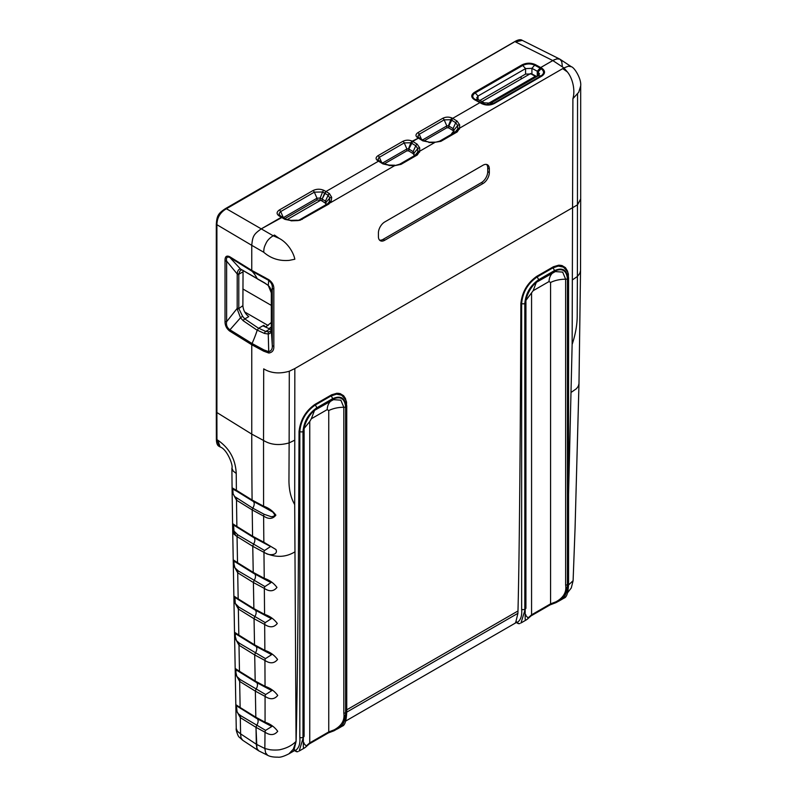 <?xml version="1.0" encoding="UTF-8"?>
<svg xmlns="http://www.w3.org/2000/svg" width="797" height="797" viewBox="0 0 797 797"><rect width="100%" height="100%" fill="white"/><g stroke="black" fill="none" stroke-linecap="round" stroke-linejoin="round"><path stroke-width="1.2" d="M304.105 430.37L304.095 736.039A2.242 1.295 180 0 1 304.105 736.169A2.242 1.295 180 0 1 303.448 737.086L299.184 751.023L304.135 748.164L303.488 748.064L303.338 746.311L303.448 431.257C304.384 421.653 308.768 414.051 316.608 408.462L332.469 399.307C340.329 395.85 344.712 398.38 345.629 406.908L345.619 713.793L344.802 719.98L342.84 724.284L339.701 727.462L334.162 730.71A2.242 1.295 -120 0 1 333.893 730.769M294.302 749.708L295.548 750.425A2.242 1.295 120 0 0 296.016 751.451A2.242 2.242 0 0 0 297.939 751.611L298.148 751.501A2.242 1.823 -111 0 1 295.548 750.425C298.945 748.074 300.369 743.721 299.821 737.355L299.821 431.536L299.054 431.087M333.724 730.889A2.242 2.242 0 0 0 334.192 730.7L334.092 729.893A2.242 0.767 75.1 0 1 333.734 730.889L328.294 732.941A2.242 1.295 -120 0 0 328.753 731.915L328.753 410.535L327.178 409.628L311.318 418.784L309.744 421.513L309.744 742.894L328.753 731.915L334.092 729.893C341.664 725.808 344.902 720.209 343.816 713.106A2.242 1.295 0 0 0 345.629 712.737L346.087 712.468A2.242 1.295 -0 0 0 346.745 711.562C346.426 720.528 344.932 725.39 342.282 726.137L346.087 712.468L346.087 406.649C345.151 397.773 340.608 395.153 332.459 398.779A2.242 1.295 -120 0 0 330.875 396.039L336.483 394.146L341.534 395.173L338.217 393.26M304.046 743.671L306.247 745.972A2.242 1.953 55.4 0 1 305.49 747.267A2.242 2.242 0 0 0 305.958 746.829A2.242 1.664 38.6 0 1 305.789 747.008M345.629 406.908A2.242 1.295 180 0 1 343.816 407.277L340.847 400.174L333.385 399.646M525.93 302.302L525.92 607.972A2.242 1.295 180 0 1 525.93 608.101A2.242 1.295 180 0 1 525.273 609.018L521.009 622.955L525.96 620.096L525.303 619.996L525.163 618.243L525.273 303.189C526.209 293.585 530.593 285.984 538.433 280.395L554.294 271.239C562.144 267.782 566.537 270.313 567.454 278.84L567.434 585.725L566.627 591.912L564.665 596.206L559.902 600.49L556.017 602.632L555.908 601.825C563.489 597.74 566.727 592.141 565.641 585.038A2.242 1.295 0 0 0 567.454 584.669L567.912 584.4A2.242 1.295 -0 0 0 568.57 583.494C568.241 592.46 566.757 597.322 564.107 598.069L567.912 584.4L567.912 278.581C566.976 269.705 562.433 267.085 554.284 270.711A2.242 1.295 -120 0 0 552.7 267.971L558.298 266.078L563.359 267.105C570.662 274.278 567.524 274.437 568.57 277.665L568.57 583.494M516.127 621.64L517.373 622.357A2.242 1.295 120 0 0 517.831 623.384A2.242 2.242 0 0 0 519.764 623.543L519.973 623.433A2.242 1.823 -111 0 1 517.373 622.357C520.77 620.006 522.194 615.653 521.646 609.287L521.646 303.468L520.879 303.019M525.871 615.603L528.072 617.904A2.242 1.953 55.4 0 1 527.315 619.199A2.242 2.242 0 0 0 527.783 618.761A2.242 1.664 38.6 0 1 527.614 618.94M531.569 293.445L531.569 614.826L550.578 603.847L550.578 282.467L549.003 281.56L533.143 290.716L526.07 300.21M567.454 278.84A2.242 1.295 180 0 1 565.641 279.209L562.672 272.106L555.21 271.578M263.797 326.272L263.797 325.355L262.93 325.853M263.797 325.355L266.019 327.338M271.319 322.486L266.019 326.73M268.938 328.743L271.319 326.86M216.366 438.798A2.242 1.295 179.8 0 0 216.963 439.675L217.76 440.163C229.347 448.073 235.504 459.172 236.241 473.448A6724.956 4014.389 121.8 0 0 236.39 490.275L252.091 500.008A6720.862 3880.354 -60 0 1 251.752 434.116A6721.25 3880.533 120 0 0 252.091 500.008L252.579 501.024L252.091 500.008L263.578 506.185C268.649 507.878 272.753 510.867 275.882 515.151C272.763 519.126 268.679 519.435 263.628 516.087L252.211 509.941L252.788 508.167L252.211 509.941L236.51 500.207A6724.956 4013.592 121.8 0 0 236.878 526.438L252.579 536.182L252.211 509.941L252.579 536.182L253.028 537.158L252.579 536.182L263.847 542.239A6660.599 3106.696 -67.8 0 1 263.628 516.087A2.242 1.245 118.3 0 1 264.186 514.304L271.349 516.755L273.869 516.247L274.766 514.812L272.833 512.092L264.166 507.241A2.242 1.245 -61.7 0 1 264.046 507.191A2.242 1.245 -61.7 0 1 263.578 506.185L263.528 440.452L251.752 434.116L216.904 412.537A2.242 1.295 180 0 1 216.306 411.66L216.366 438.788C216.395 443.162 217.382 445.712 219.334 446.459L216.963 439.675A6720.732 3880.234 -60 0 1 216.904 412.537L216.904 225.212C216.904 217.89 220.072 212.4 226.408 208.754L514.025 42.161M237.018 491.35A2.242 1.335 -58.2 0 1 236.848 491.271L232.814 489.089L233.063 493.722L234.587 496.501L252.788 508.167C254.482 505.238 254.671 502.997 253.356 501.443C254.671 502.997 254.482 505.238 252.788 508.167L264.186 514.304M232.704 531.23L233.999 534.169L237.048 536.57L252.759 546.294L253.366 544.49C255.07 541.631 255.319 539.38 254.113 537.746C255.319 539.38 255.07 541.631 253.366 544.49L252.759 546.294L253.227 572.385L264.235 578.313C269.486 580.047 273.73 583.075 276.967 587.419C273.7 591.504 269.496 591.832 264.335 588.405L264.574 614.357C269.834 616.091 274.078 619.12 277.296 623.463C274.029 627.538 269.824 627.867 264.664 624.44L264.863 650.362C270.123 652.095 274.357 655.134 277.565 659.468C274.288 663.542 270.073 663.861 264.923 660.444L265.042 686.327C270.313 688.06 274.547 691.089 277.735 695.432C274.437 699.477 270.213 699.796 265.072 696.379L265.062 722.192C270.352 723.925 274.567 726.964 277.715 731.317C274.377 735.322 270.143 735.621 265.012 732.204L264.843 748.503L269.007 749.519C271.857 750.266 278.93 750.166 280.624 749.529C286.93 748.084 292.071 745.374 296.056 741.399L293.296 749.2L288.883 753.852L294.521 750.595L293.954 750.246L296.095 741.379C297.411 693.629 298.217 596.893 298.686 512.351L299.044 431.815C300.17 420.258 305.47 411.122 314.945 404.398L331.592 394.814L336.882 393.25L340.12 393.588L343.597 395.691L345.47 398.5L346.526 403.043M253.884 573.451L253.227 572.385L253.705 573.382L264.544 579.2M237.357 706.311L236.51 706.59L237.058 711.681L238.333 713.783L240.933 715.806A2.242 1.335 121.8 0 0 240.305 717.619L256.006 727.352L256.315 744.239L240.594 733.868L241.003 737.803L242.696 740.264L239.18 737.095C238.173 736.866 235.513 729.116 236.251 728.528L237.436 731.347L240.594 733.868L240.305 717.619L235.912 709.768L235.822 704.668L240.126 707.487L239.658 681.415L235.264 673.565L235.175 668.454L239.469 671.273L239 645.201L234.607 637.361L234.517 632.25L238.821 635.07L238.353 608.998L233.959 601.147L233.87 596.046L238.173 598.856L237.705 572.794L253.406 582.527L254.014 580.694C255.717 577.845 255.976 575.593 254.771 573.96C255.976 575.593 255.717 577.845 254.014 580.694L253.406 582.527L253.874 608.599L264.574 614.357A2.242 1.245 -61.7 0 0 265.042 615.344L254.363 609.595L253.874 608.599L254.363 609.595M254.313 609.566L234.906 597.441L235.254 603.429L238.98 607.184A2.242 1.335 121.8 0 0 238.353 608.998L254.054 618.731L254.661 616.908C256.375 614.049 256.624 611.807 255.419 610.163C256.624 611.807 256.375 614.049 254.661 616.908L254.054 618.731L254.522 644.803L264.853 650.362A2.242 1.245 -61.7 0 0 265.321 651.348L255.01 645.799L254.522 644.803L255.01 645.799M271.349 618.651L265.212 615.414A2.242 1.245 -61.7 0 1 265.042 615.344L271.359 618.651L265.252 622.606A2.242 1.245 -61.7 0 0 264.664 624.44L254.054 618.731L254.522 644.803L238.821 635.07A2.242 1.335 121.8 0 0 239.279 636.046L235.434 633.635L235.235 636.215L236.47 640.658L239.638 643.388A2.242 1.335 121.8 0 0 239 645.201L254.711 654.945L255.319 653.112C257.023 650.262 257.272 648.011 256.076 646.377C257.272 648.011 257.023 650.262 255.319 653.112L254.711 654.945L255.179 681.007L265.042 686.317A2.242 1.245 -61.7 0 0 265.501 687.313L255.658 682.013L255.179 681.007L255.658 682.013M271.628 654.656L265.491 651.418A2.242 1.245 -61.7 0 1 265.321 651.348L271.638 654.656L265.511 658.601A2.242 1.245 -61.7 0 0 264.923 660.444L254.711 654.945L255.179 681.007L239.469 671.273A2.242 1.335 121.8 0 0 239.927 672.26L236.091 669.849L235.892 672.419L236.829 676.394L240.286 679.602A2.242 1.335 121.8 0 0 239.658 681.415L255.359 691.148L255.967 689.315C257.67 686.466 257.929 684.224 256.724 682.581C257.929 684.224 257.67 686.466 255.967 689.315L255.359 691.148L255.827 717.22L265.062 722.192A2.242 1.245 -61.7 0 0 265.521 723.178L256.315 718.217L255.827 717.22L256.315 718.217M271.827 726.475L265.69 723.238A2.242 1.245 -61.7 0 1 265.521 723.178L271.837 726.485L265.6 730.361A2.242 1.245 -61.7 0 0 265.012 732.204L256.006 727.352L256.614 725.529C258.328 722.68 258.577 720.428 257.371 718.794C258.577 720.428 258.328 722.68 256.614 725.529L256.006 727.352L256.933 748.532L258.736 750.844L267.712 755.337L265.63 752.846L264.843 748.503L256.315 744.239L256.843 748.283L258.567 750.734L242.696 740.264M240.515 317.794L229.944 329.809L252.041 343.507A2.242 1.295 120 0 0 251.752 344.742L252.041 343.507L263.986 349.943L268.738 351.656L268.25 334.023L264.425 333.435A22454.618 12286.97 -2.5 0 0 257.232 330.137A76.183 43.984 -60 0 1 252.041 343.507A76.183 43.984 120 0 0 257.192 330.237L243.254 320.773L240.525 317.804L237.217 309.067A2.242 1.285 -7.2 0 0 238.841 308.549L242.886 305.649C243.224 310.172 245.197 313.829 248.784 316.618L244.809 318.91L258.646 328.334M264.425 333.435A2.242 1.285 -65.5 0 1 265.74 331.442L268.908 331.821A2.242 1.415 -98.5 0 0 268.25 334.023C270.402 333.564 271.418 332.229 271.309 330.028L272.265 345.211A2.242 1.295 0 0 0 273.829 346.306C274.029 350.242 272.355 352.473 268.808 353.031L263.707 351.178L251.752 344.742L251.752 434.116L251.752 344.742L229.636 331.034A2.242 1.335 -58.2 0 1 229.944 329.809C227.095 327.786 225.989 325.076 226.627 321.689L237.177 308.379A2.242 1.295 -0 0 0 238.801 308.001L238.801 274.248L239.797 271.249L241.561 269.685L257.481 278.89M521.099 79.033L521.099 76.671M243.055 270.293L242.886 305.649M257.172 278.552A76.183 43.984 120 0 0 252.041 271.269A76.183 43.984 -60 0 1 257.232 278.661A22454.618 13607.599 -177.4 0 1 264.425 282.756L268.25 285.416L268.738 280.414L252.041 271.269L251.752 270.382A2.242 1.295 120 0 0 252.041 271.269L229.944 257.57L240.505 269.017L257.172 278.552M279.099 238.343L274.447 235.055L273.202 235.773L279.099 238.343C288.086 242.926 293.744 253.267 294.83 259.234L289.301 260.36C279.478 261.257 270.95 258.547 263.707 252.231C263.976 248.275 263.857 247.568 266.527 242.268C267.981 239.758 270.213 237.596 273.202 235.773L261.257 228.869C253.625 234.318 252.649 236.161 251.752 245.327C252.659 236.002 253.765 234.238 261.257 228.869L281.451 217.212L282.546 217.093L286.053 219.255A2.242 1.245 -58.3 0 1 286.233 219.414M514.175 41.952L225.372 208.665C218.219 213.457 216.864 215.708 216.306 224.355L251.752 245.327L251.752 270.382L268.808 279.687C272.355 282.317 274.029 285.456 273.829 289.092A2.242 1.295 -0 0 1 272.265 287.996L271.309 292.858A2.242 0.847 178.5 0 1 271.289 292.778L271.319 294.482A2.242 1.295 180 0 1 271.329 294.352M424.134 140.87L446.838 127.759L448.781 127.928L448.781 125.966L452.656 118.364L479.924 102.624L490.713 103.182L538.254 75.735L539.559 73.832L537.268 71.222L537.268 76.303L537.268 71.222L531.918 68.343L525.572 68.602L478.041 96.038L476.726 97.792L478.041 99.446L484.377 102.933M536.789 76.582L531.918 73.962L525.572 74.091L525.572 68.602L522.752 65.454L475.221 92.89C471.963 95.172 471.954 97.373 475.201 99.505L480.601 102.405L479.924 102.624L480.95 103.261A2.242 1.255 -57.9 0 1 481.637 103.042C485.602 105.074 489.567 105.164 493.542 103.291L541.073 75.854C544.331 73.543 544.331 71.162 541.093 68.711L540.067 68.084L540.745 67.516L554.154 59.805L557.721 58.709L559.892 59.157L571.399 66.749C574.428 67.466 581.541 78.853 580.694 85.897L578.722 92.243L572.904 98.689C575.354 90.679 572.854 78.514 567.354 71.919L563.947 67.914L568.361 66.211L571.399 66.749M479.914 100.452L525.572 74.091M384.244 163.903L406.908 150.812L408.861 150.982L408.861 149.019L411.391 143.022L412.726 141.418L418.415 138.14L419.74 138.21L417.927 137.881C415.367 136.197 415.357 134.464 417.877 132.661A2.242 1.295 60 0 1 419.242 134.245L421.424 139.196M284.947 218.567L317.007 200.067L320.175 199.997L322.127 201.053L322.127 199.091L325.993 191.499L378.515 161.173L379.84 161.243L378.027 160.914C375.467 159.221 375.457 157.477 378.017 155.674A2.242 1.255 61.2 0 1 379.342 157.278L381.524 162.229M562.303 66.031L561.746 61.578L559.912 59.167L556.714 58.848L552.799 60.552L515.44 41.892L522.294 40.378L559.753 59.088M531.918 73.962L531.918 68.343L534.657 65.175C530.702 63.461 526.737 63.551 522.752 65.454A2.242 1.295 -120 0 0 522.025 64.866C526.478 62.744 530.912 62.654 535.335 64.607A2.242 1.335 118.2 0 0 534.657 65.175L540.067 68.084L537.268 71.222L540.745 67.516L552.799 60.552L563.947 67.914L562.702 68.632L567.354 71.919M280.683 216.156A2.242 1.305 116.9 0 0 280.454 215.967A2.242 1.305 116.9 0 0 280.434 215.957A2.242 1.305 116.9 0 0 279.368 216.097C276.37 214.114 276.37 212.082 279.358 209.98A2.242 1.255 61.2 0 1 280.683 211.584L283.324 217.571M327.308 204.092L329.251 201.86L329.809 198.045L328.115 195.235L322.576 191.977L314.327 192.157A2.242 1.325 -121.3 0 0 312.932 190.593C316.598 188.849 320.255 188.779 323.911 190.373A2.242 1.375 119.7 0 0 322.576 191.977L320.175 198.045L317.007 198.224L283.413 217.621M417.767 152.028L417.767 148.64L415.795 145.741L410.893 142.763L404.238 142.912A2.242 1.325 -121.3 0 0 402.834 141.348C405.972 139.854 409.11 139.794 412.238 141.159A2.242 1.375 119.7 0 0 410.893 142.763L408.492 148.83L406.908 148.979L382.699 162.957M446.838 127.759L446.838 125.926L444.168 119.859A2.242 1.325 -121.3 0 0 442.763 118.295C445.882 116.81 449 116.741 452.128 118.086A2.242 1.335 118.2 0 0 450.823 119.709L448.422 125.777L446.838 125.926L422.599 139.923M474.524 99.725C470.858 97.324 470.848 94.853 474.494 92.303A2.242 1.295 60 0 1 475.221 92.89L478.041 96.038L478.041 99.446L475.201 99.505A2.242 1.325 117.8 0 0 474.524 99.725L479.924 102.624L452.656 118.364L452.128 118.086M235.792 535.733L232.654 528.73L232.575 523.639L236.878 526.438A2.242 1.335 -58.2 0 0 237.337 527.425A2.242 1.335 -58.2 0 0 237.556 527.524M237.107 498.444A2.242 1.335 121.8 0 0 236.51 500.207L232.116 492.018L232.076 487.794L236.39 490.275A2.242 1.335 -58.2 0 0 236.848 491.271L252.539 500.994M263.956 552.351L252.759 546.314L253.227 572.385L237.516 562.652A2.242 1.335 121.8 0 0 237.974 563.638L234.139 561.218L233.939 563.798L234.946 567.882L238.333 570.971A2.242 1.335 121.8 0 0 237.705 572.794L233.312 564.943L233.212 559.833L237.516 562.652L237.048 536.57A2.242 1.335 121.8 0 1 237.685 534.767L264.544 550.508L270.591 546.523L264.474 543.295A2.242 1.245 -61.7 0 1 264.315 543.235A2.242 1.245 -61.7 0 1 263.847 542.239L275.941 549.522C278.591 555.3 269.067 555.688 265.77 553.277L263.956 552.341L264.235 578.313A2.242 1.245 -61.7 0 0 264.694 579.299L253.705 573.392M253.018 537.158L233.601 525.024L233.949 531.011L237.685 534.767M453.971 131.904L453.055 130.559L448.781 127.928L448.781 125.966L448.422 127.729M414.041 154.957L413.125 153.612L408.861 150.982L408.861 149.019L408.492 150.782M325.913 203.524L322.127 201.053L322.127 199.091L320.175 198.045L320.175 199.997M453.971 132.87L453.971 130.031L453.055 128.606L455.725 122.688A2.242 1.245 -58.3 0 1 457.079 121.104L459.61 124.79L459.61 128.187A2.242 1.793 -0 0 0 457.697 128.945L457.697 125.587L455.725 122.688L450.823 119.709L444.168 119.859L418.833 134.504L417.877 136.307L418.993 137.742A2.242 1.295 116.8 0 0 417.927 137.881M406.908 150.812L406.908 148.979L404.238 142.912L378.934 157.537L377.977 159.34L379.093 160.775A2.242 1.295 116.8 0 0 378.027 160.914M317.007 200.067L317.007 198.224L314.327 192.157L280.195 211.882L278.98 213.985L280.434 215.957M241.561 269.685A2.242 1.963 101.7 0 1 240.505 269.017C238.622 269.117 237.516 270.771 237.217 273.969L226.627 261.127L226.627 321.689A2.242 1.295 -0 0 1 225.033 321.271L225.033 260.719A2.242 1.295 -0 0 0 226.627 261.127C225.989 257.521 227.095 256.335 229.944 257.57A2.242 1.335 121.8 0 1 229.646 256.674L251.752 270.382L251.752 245.327L263.707 252.231M238.841 308.549L242.716 316.459L244.809 318.91A2.242 1.315 -55.8 0 0 243.254 320.773M240.525 317.804A2.242 0.857 -30.7 0 1 242.716 316.459M237.177 308.379L237.217 273.969A2.242 1.295 7 0 0 238.841 273.72M289.301 371.233C279.478 374.052 270.94 373.265 263.707 368.862L263.528 440.452C270.771 444.895 279.309 445.702 289.132 442.893L289.301 371.233L294.83 368.553L294.701 504.621L296.056 741.399M225.063 208.993L226.408 208.754L261.257 228.869L282.586 217.113M489.328 168.894A8.966 5.171 120 0 0 487.465 164.79A8.966 5.171 120 0 0 482.982 165.238L384.752 221.955A8.966 5.171 120 0 0 378.416 232.933L378.416 236.589A8.966 5.171 120 0 0 380.269 240.694A8.966 5.171 120 0 0 384.752 240.246L482.982 183.529A8.966 5.171 120 0 0 489.328 172.55L489.328 168.894L487.734 167.978A8.966 5.171 120 0 0 486.608 164.461M428.896 142.215L435.849 142.145L439.615 141.159L455.954 131.724L457.697 129.014L459.6 128.217L457.199 131.923L440.871 141.348L434.634 142.324M415.845 154.927A2.242 1.295 60 0 1 416.024 154.777L417.767 152.068A2.242 1.793 0 0 1 419.67 151.271L417.279 154.977L400.971 164.381L394.754 165.656M290.865 220.53L284.928 219.364A2.242 1.245 -58.3 0 1 286.043 219.255M300.11 220.241L297.45 220.62L299.483 219.872A2.242 0.807 75.2 0 1 300.11 220.241L328.932 203.982A2.242 1.295 -120 0 0 327.756 203.833A2.242 1.295 -120 0 0 327.557 203.992L329.251 201.86A2.242 1.793 7.9 0 1 331.153 201.153L331.711 197.347A2.242 1.793 -171.6 0 0 329.809 198.045L326.103 202.239M535.335 64.607L541.771 68.144C545.437 70.873 545.447 73.523 541.801 76.104L494.26 103.54C489.816 105.632 485.383 105.543 480.95 103.261M422.838 140.87A2.242 1.245 -58.3 0 1 423.954 140.76L428.916 142.065L422.838 140.87L418.415 138.14L412.238 141.159M417.14 144.147L419.68 147.844A2.242 1.793 180 0 0 417.767 148.64L414.041 153.084L413.125 151.659L408.861 149.019L412.726 141.418L417.14 144.147A2.242 1.235 -58.6 0 0 415.795 145.741L413.125 151.659L413.125 153.612M257.232 330.137L258.676 328.225L262.851 325.814L271.299 329.659M271.807 690.61L265.67 687.373A2.242 1.245 -61.7 0 1 265.501 687.313L271.817 690.61L265.66 694.536A2.242 1.245 -61.7 0 0 265.072 696.379L255.359 691.148L255.827 717.22L240.126 707.487A2.242 1.335 121.8 0 0 240.574 708.463A2.242 1.335 121.8 0 0 240.804 708.563M271.01 582.607L264.863 579.369A2.242 1.245 -61.7 0 1 264.694 579.299L271.01 582.607L264.923 586.572A2.242 1.245 -61.7 0 0 264.335 588.405L253.406 582.527L253.874 608.599L238.173 598.856A2.242 1.335 121.8 0 0 238.622 599.842A2.242 1.335 121.8 0 0 238.851 599.942M457.079 121.104L452.656 118.364L451.321 119.978L448.781 125.966L453.055 128.606L453.055 130.559M389.006 165.248L382.939 163.903L378.515 161.173L325.993 191.499L323.911 190.373M325.694 205.018L326.093 202.308L325.445 201.143L328.115 195.235A2.242 1.235 -58.7 0 1 329.46 193.641L331.711 197.347M329.46 193.641L325.993 191.499L324.668 193.103L322.127 199.091L325.445 201.143L325.445 203.096M346.745 712.139L517.92 613.311A2145.345 1238.618 -120 0 0 517.98 610.98C519.704 545.467 520.551 395.212 520.869 303.747C521.985 292.2 527.285 283.055 536.77 276.33L553.417 266.746L558.707 265.182L561.945 265.521L565.412 267.623L567.574 271.149L568.351 274.975M568.57 494.27L572.136 344.443L572.904 98.689M516.326 622.517A3.138 1.813 -60 0 1 515.37 622.806M568.042 356.847L568.4 276.3M516.346 622.507L515.779 622.178L516.346 622.507L345.788 720.996M517.92 613.311L515.779 622.178M568.55 584.948L573.103 580.704L575.065 528.222L578.981 383.636L580.535 270.661L579.837 273.341L577.387 276.469L577.207 314.765C577.297 323.512 575.803 332.827 572.714 342.7L572.136 344.434M294.511 750.585A3.138 1.813 -60 0 1 293.555 750.874M294.521 750.575L293.954 750.246M331.153 201.153L328.932 203.982M414.041 155.923L414.041 153.084M454.928 132.322L457.697 129.014M459.61 124.79A2.242 1.793 -179.8 0 0 457.697 125.587L453.971 130.031M414.998 155.375L417.767 152.068M328.484 203.285L328.703 203.046A2.242 1.634 39.1 0 1 330.436 202.737L394.704 165.627M541.801 76.104A2.242 1.295 -120 0 0 541.073 75.854L538.254 75.735L538.254 71.83L541.093 68.711A2.242 1.235 -58.7 0 1 541.771 68.144M379.551 240.116A8.966 5.171 120 0 0 383.168 239.329L481.398 182.613A8.966 5.171 120 0 0 487.734 171.644L487.734 167.978M268.808 353.031A2.242 1.275 95.5 0 1 268.738 351.656C271.438 350.889 272.614 348.747 272.265 345.211L272.265 287.996C272.614 285.276 271.438 282.756 268.738 280.414A2.242 0.598 -58 0 1 268.808 279.687M264.425 282.756A2.242 1.146 119.7 0 0 264.714 283.094L268.25 285.416L271.309 292.858L271.329 294.621A2.242 1.295 180 0 1 271.319 294.482L271.319 328.384A2.242 1.295 180 0 1 271.329 328.244M268.908 331.821L270.711 331.233M271.289 292.778C271.08 289.321 270.053 286.91 268.22 285.555L268.36 285.505M271.329 294.621L271.309 330.028A2.242 1.674 -177.9 0 1 271.289 329.799A2.242 1.674 -177.9 0 1 271.319 329.599M530.682 73.503A13.449 7.761 -60 0 0 530.523 73.593L482.036 101.588M453.911 131.555A6.047 3.497 -60 0 1 453.513 133.139M530.523 73.593L535.275 76.343A13.449 7.761 -60 0 1 535.803 76.054M535.275 76.343L487.595 103.869M320.643 200.256L286.95 219.713M451.222 134.464A6.047 3.497 -60 0 1 453.802 131.306M299.821 737.355A2.242 1.295 180 0 0 302.99 737.355L302.99 431.536C303.926 421.593 308.459 413.723 316.618 407.934L332.459 398.779M343.816 713.106L343.816 407.277C338.287 407.277 333.266 408.363 328.753 410.535M309.744 421.513L304.255 428.278M309.276 743.92L305.958 746.829A2.242 1.664 38.6 0 0 306.247 745.972L309.744 742.894A2.242 1.295 60 0 1 309.276 743.92L328.294 732.941M304.095 736.039L304.095 430.48M302.99 431.536A2.242 1.295 180 0 1 299.821 431.536C300.838 420.447 305.909 411.66 315.034 405.185L330.875 396.039L330.157 395.621M316.618 407.934A2.242 1.295 -120 0 0 315.034 405.185L314.327 404.776M327.178 409.628C327.378 406.002 328.583 403.143 330.785 401.04M314.426 410.654L311.318 418.784M316.25 409.419L331.891 400.393A2.242 1.295 -120 0 0 332.01 400.333A2.242 1.295 -120 0 0 332.469 399.307M337.31 729.016L342.282 726.137M346.087 406.649A2.242 1.295 -0 0 0 346.745 405.733L346.745 711.562M316.608 408.462A2.242 1.295 60 0 1 316.15 409.489A2.242 1.295 60 0 1 316.02 409.548M304.095 430.211A2.242 1.295 180 0 1 304.105 430.34A2.242 1.295 180 0 1 304.105 430.35A2.242 1.295 180 0 1 303.458 431.257M521.646 609.287A2.242 1.295 180 0 0 524.815 609.287L524.815 303.468C525.741 293.525 530.284 285.655 538.443 279.867L554.284 270.711M550.578 603.847L555.908 601.825A2.242 0.767 75.1 0 1 555.549 602.821L550.109 604.873A2.242 1.295 -120 0 0 550.578 603.847M565.641 585.038L565.641 279.209C560.112 279.209 555.091 280.295 550.578 282.467M531.101 615.852L527.783 618.761A2.242 1.664 38.6 0 0 528.072 617.904L531.569 614.826A2.242 1.295 60 0 1 531.101 615.852L550.109 604.873M525.92 607.972L525.92 302.412M524.815 303.468A2.242 1.295 180 0 1 521.646 303.468C522.663 292.379 527.734 283.593 536.859 277.117L552.7 267.971L551.982 267.553M538.443 279.867A2.242 1.295 -120 0 0 536.859 277.117L536.152 276.708M549.003 281.56C549.203 277.934 550.398 275.075 552.61 272.972M536.242 282.586L533.143 290.716M538.075 281.351L553.706 272.325A2.242 1.295 -120 0 0 553.825 272.265A2.242 1.295 -120 0 0 554.294 271.239M559.125 600.948L564.107 598.069M567.912 278.581A2.242 1.295 -0 0 0 568.57 277.665M538.433 280.395A2.242 1.295 60 0 1 537.965 281.421A2.242 1.295 60 0 1 537.845 281.48M525.92 302.143A2.242 1.295 180 0 1 525.93 302.272A2.242 1.295 180 0 1 525.93 302.282A2.242 1.295 180 0 1 525.273 303.189M268.131 325.505L244.699 311.976M279.368 216.097L284.928 219.364M312.932 190.593L279.348 209.98M378.017 155.674L402.834 141.338M417.877 132.661L442.763 118.295M522.025 64.866L474.494 92.303M236.241 473.448L233.182 471.067L231.887 468.108C233.461 465.966 227.255 449.249 220.141 446.958L217.76 440.163M229.636 331.034C226.448 328.494 224.913 325.246 225.033 321.271M225.033 260.719C224.913 256.604 226.448 255.259 229.646 256.674M239.638 643.388L265.511 658.601M240.286 679.602L265.66 694.536M240.933 715.806L265.6 730.361M238.98 607.184L265.252 622.606M238.333 570.971L264.923 586.572M237.177 274.626A2.242 1.295 -0 0 0 238.801 274.248L242.886 271.887M242.886 288.982L271.319 305.4M253.665 573.362L237.974 563.638A2.242 1.335 121.8 0 0 238.203 563.728M254.97 645.779L239.279 636.056A2.242 1.335 121.8 0 0 239.508 636.145M255.618 681.983L239.927 672.26A2.242 1.335 121.8 0 0 240.156 672.359M580.684 85.897L580.684 198.931L577.556 204.809L294.83 368.553M419.68 147.844L419.68 151.241L434.594 142.593L428.925 142.504M394.754 165.646L399.715 164.192L416.024 154.777A2.242 1.295 60 0 1 417.279 154.977M394.724 165.656L389.036 165.547M291.054 220.829L297.45 220.62M459.58 128.168L562.702 68.632M517.98 610.98L346.745 709.838M294.691 504.611L294.133 503.545C290.805 497.448 289.082 489.996 288.952 481.189L289.132 442.893L294.651 440.213M265.77 553.277C276.29 557.8 286.063 557.302 295.069 551.763M571.2 392.343L576.52 388.627L578.293 386.226L578.981 383.636M580.535 270.512L580.694 198.931M577.556 93.936L577.387 276.469L572.744 279.667M273.829 346.306L273.829 289.092M264.166 543.136L253.237 537.248M263.927 507.121L252.709 501.074M265.371 723.068L256.485 718.286M265.351 687.203L255.837 682.083M265.172 651.249L255.189 645.869M264.893 615.234L254.532 609.665M459.5 129.074L457.598 129.682L455.565 131.953M417.678 152.735L415.635 155.007M490.713 103.182L493.542 103.291A2.242 1.295 60 0 1 494.26 103.54M417.767 151.998A2.242 1.793 0 0 1 419.67 151.201M417.658 152.795A2.242 1.763 17.1 0 1 419.551 152.207M399.725 164.192A2.242 1.295 59.9 0 1 400.971 164.381M382.939 163.903A2.242 1.245 -58.3 0 1 384.064 163.793A2.242 1.245 -58.3 0 1 384.244 163.963M300.877 219.394A2.242 1.295 60 0 1 301.067 219.245A2.242 1.295 60 0 1 302.242 219.384M299.273 220.042A2.242 0.807 75.2 0 1 299.483 219.872L328.523 203.255M419.551 138.04L423.964 140.76A2.242 1.245 -58.3 0 1 424.143 140.93M440.871 141.348A2.242 1.295 -120.1 0 0 439.625 141.159M457.199 131.923L455.954 131.724M487.734 171.644L489.328 172.55M383.168 239.329L384.752 240.246M481.398 182.613L482.982 183.529M258.676 328.225A21819.32 11920.709 177.5 0 1 265.74 331.442L269.745 329.131M271.329 328.523A2.242 1.295 180 0 1 271.319 328.384L270.711 331.223M263.986 349.943A2.242 1.245 118.3 0 0 263.707 351.178M263.986 277.695A2.242 1.245 -61.7 0 1 263.707 276.808M264.883 277.446A2.242 1.196 118.7 0 0 265.142 278.322M264.544 550.508A2.242 1.245 118.3 0 0 263.956 552.341M304.046 742.874L304.046 743.701M304.105 430.34C303.597 424.99 309.794 412.587 316.14 409.489L333.734 399.506M346.745 405.733C345.709 402.505 348.837 402.346 341.534 395.173M304.145 748.164L305.48 747.277M296.016 751.451L293.944 750.266M525.871 614.806L525.871 615.633M560.032 265.192L563.34 267.095M525.93 302.272C525.422 296.922 531.619 284.519 537.965 281.421L555.559 271.438M525.97 620.096L527.305 619.209M517.831 623.384L515.769 622.198M514.354 41.823C518.03 39.651 520.68 39.163 522.294 40.378M233.222 559.833L232.575 523.699M232.575 523.639L232.126 492.018M232.076 487.794L231.887 468.108M233.222 559.892L233.87 596.046M236.251 728.528L235.822 704.717M235.822 704.668L235.175 668.514M235.175 668.454L234.517 632.31M234.517 632.25L233.87 596.096M220.141 446.958L219.334 446.459M216.306 224.355L216.306 411.66M379.611 161.044L379.113 160.785M280.454 215.967L282.546 217.093M419.511 138.011L419.013 137.751M232.116 491.869L232.076 487.854M237.307 706.291L256.265 718.197M394.744 165.218L389.016 165.099L384.064 163.803L379.661 161.074M567.713 592.569L571.27 587.977L573.103 580.764M267.712 755.337C270.024 756.602 273.361 757.21 277.725 757.15C279.966 757.588 283.682 756.492 288.873 753.852M286.053 219.255L290.925 220.38L297.321 220.181M257.551 279.01L264.714 283.094M252.579 501.024L269.535 510.1M253.067 537.178L270.582 546.523"/></g></svg>

